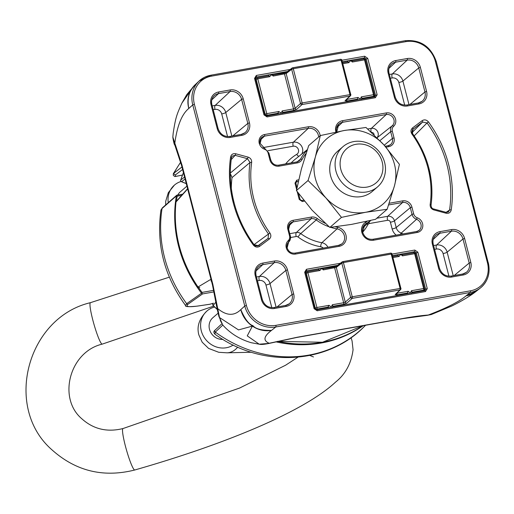 <?xml version="1.0" encoding="UTF-8"?>
<svg xmlns="http://www.w3.org/2000/svg" width="514" height="514" viewBox="0 0 514 514"><rect width="100%" height="100%" fill="white"/><g stroke="black" fill="none" stroke-linecap="round" stroke-linejoin="round"><path stroke-width="0.77" d="M214.666 307.057A21.543 19.641 49.2 0 0 206.981 310.976A21.543 19.641 49.2 0 0 201.282 330.791A21.543 19.641 49.2 0 0 233.221 345.035M168.271 202.664A21.543 19.641 -130.8 0 1 174.426 185.104A21.543 19.641 -130.8 0 1 181.063 181.468M217.917 313.354L212.828 317.748A12.593 11.481 49.2 0 0 209.5 329.333A12.593 11.481 49.2 0 0 222.896 339.388M177.805 195.012A12.593 11.481 -130.8 0 1 180.279 191.876L186.923 186.139M257.212 77.865L268.501 75.86L269.991 76.637L257.758 78.803L266.772 113.652L278.999 111.48A1.78 1.626 49.2 0 0 282.16 110.921L282.841 112.393A3.103 2.833 -130.8 0 1 282.411 113.151M282.18 113.395L282.841 112.393M358.059 99.722A3.103 2.833 -130.8 0 1 357.294 99.183L358.129 97.442A1.78 1.626 49.2 0 0 361.291 96.876L362.023 98.264L361.303 99.356M345.042 100.757L349.867 96.067A1.324 1.214 45.8 0 0 350.458 95.765L345.633 100.455A1.324 1.214 45.8 0 1 345.042 100.757L346.674 101.065L357.294 99.183L356.369 100.018M278.999 111.48L277.245 114.063M361.291 96.876L373.517 94.704L364.51 59.862L352.276 62.027L352.308 60.986M365.319 59.997L364.51 59.862A1.324 0.475 -100.1 0 0 363.861 58.911A1.324 0.475 -100.1 0 0 363.777 58.949L352.379 60.948M352.276 62.027A1.78 1.626 49.2 0 0 349.115 62.592L347.734 61.776L342.594 62.682M346.635 99.478L358.129 97.442M282.16 110.921L293.539 108.904A1.324 0.475 79.9 0 1 293.455 110.51L296.687 109.334A1.324 1.195 -131.8 0 1 295.145 108.293L300.51 103.507A1.324 1.195 48.2 0 0 302.052 104.548L349.867 96.067A1.324 0.475 -100.1 0 0 349.944 94.454L341.097 60.247L293.282 68.728L302.129 102.941L350.818 94.48A1.324 1.324 0 0 1 350.458 95.765A1.324 1.214 45.8 0 0 350.76 94.589L341.913 60.376M269.31 74.736A3.103 2.833 -130.8 0 0 268.514 75.834L257.116 77.858A1.324 0.475 79.9 0 1 257.758 78.803L255.741 79.676M271.88 74.273A3.103 2.833 -130.8 0 1 273.178 75.031L283.792 73.149A1.324 0.475 79.9 0 1 283.882 73.104A1.324 0.475 79.9 0 1 284.525 74.055L293.539 108.904L295.145 108.293L286.157 73.534L273.146 76.072A1.78 1.626 49.2 0 0 269.991 76.637M273.178 75.031L273.146 76.072M296.687 109.334L302.052 104.548A1.324 0.475 -100.1 0 0 302.129 102.941L300.51 103.507L291.663 69.3A1.324 1.201 -127.6 0 1 292.55 67.822A1.324 0.475 -100.1 0 1 292.639 67.784A1.324 1.324 0 0 0 292.061 68.034L286.561 72.275A1.324 1.201 52.4 0 0 286.157 73.534L291.663 69.3L293.282 68.728A1.324 0.475 -100.1 0 0 292.639 67.784L340.454 59.296A1.324 0.475 -100.1 0 0 340.371 59.335L292.736 67.79M372.586 97.146L373.44 96.317A1.324 1.214 45.8 0 0 374.333 94.839L373.517 94.704A1.324 0.475 -100.1 0 1 373.44 96.317L361.991 98.347M264.761 114.564L265.153 114.217A1.324 1.195 48.2 0 0 266.695 115.258L265.911 115.958M255.535 78.88L256.537 78.109A1.324 1.324 0 0 1 257.116 77.858A1.324 0.475 79.9 0 0 257.032 77.897A1.324 1.201 52.4 0 0 256.139 79.368L265.153 114.217L266.772 113.652A1.324 0.475 79.9 0 1 266.695 115.258L278.164 113.228A3.103 2.833 -130.8 0 0 278.929 113.767M307.34 271.7L318.629 269.702L320.119 270.473L307.892 272.645L316.9 307.494L329.133 305.322A1.78 1.626 49.2 0 0 332.295 304.757L332.969 306.235A3.103 2.833 -130.8 0 1 332.539 306.986M332.307 307.237L332.969 306.235M408.187 293.558A3.103 2.833 -130.8 0 1 407.422 293.019L408.257 291.277A1.78 1.626 49.2 0 0 411.418 290.718L412.151 292.1L411.438 293.192M395.17 294.593L399.995 289.902A1.324 1.214 45.8 0 0 400.586 289.6L395.761 294.291A1.324 1.214 45.8 0 1 395.17 294.593L396.808 294.907L407.422 293.019L406.503 293.86M329.133 305.322L327.373 307.905M411.418 290.718L423.652 288.547L414.637 253.698L402.411 255.869L402.436 254.828M415.447 253.832L414.637 253.698A1.324 0.475 -100.1 0 0 413.995 252.747A1.324 0.475 -100.1 0 0 413.905 252.792L402.507 254.79M402.411 255.869A1.78 1.626 49.2 0 0 399.249 256.428L397.862 255.612L392.728 256.525M396.769 293.314L408.257 291.277M332.295 304.757L343.667 302.74A1.324 0.475 79.9 0 1 343.59 304.352L346.821 303.176A1.324 1.195 -131.8 0 1 345.279 302.129L350.638 297.349A1.324 1.195 48.2 0 0 352.18 298.39L399.995 289.902A1.324 0.475 -100.1 0 0 400.078 288.296L391.231 254.083L343.41 262.57L352.257 296.784L400.946 288.315A1.324 1.324 0 0 1 400.586 289.6A1.324 1.214 45.8 0 0 400.888 288.431L392.041 254.218M318.629 269.702L307.243 271.694A1.324 0.475 79.9 0 1 307.892 272.645L305.869 273.512M322.015 268.115A3.103 2.833 -130.8 0 1 323.306 268.867L333.927 266.984A1.324 0.475 79.9 0 1 334.01 266.946A1.324 0.475 79.9 0 1 334.653 267.897L343.667 302.74L345.279 302.129L336.291 267.37L323.28 269.914A1.78 1.626 49.2 0 0 320.119 270.473M323.306 268.867L323.28 269.914M346.821 303.176L352.18 298.39A1.324 0.475 -100.1 0 0 352.257 296.784L350.638 297.349L341.791 263.136A1.324 1.201 -127.6 0 1 342.684 261.665A1.324 0.475 -100.1 0 1 342.767 261.62A1.324 1.324 0 0 0 342.189 261.877L336.689 266.111A1.324 1.201 52.4 0 0 336.291 267.37L341.791 263.136L343.41 262.57A1.324 0.475 -100.1 0 0 342.767 261.62L390.589 253.132A1.324 0.475 -100.1 0 0 390.499 253.177L342.864 261.632M422.72 290.982L423.568 290.153A1.324 1.214 45.8 0 0 424.461 288.682L423.652 288.547A1.324 0.475 -100.1 0 1 423.568 290.153L412.125 292.183M314.896 308.4L315.281 308.059A1.324 1.195 48.2 0 0 316.823 309.1L316.039 309.801M305.669 272.722L306.672 271.951A1.324 1.324 0 0 1 307.243 271.694A1.324 0.475 79.9 0 0 307.16 271.733A1.324 1.201 52.4 0 0 306.267 273.21L315.281 308.059L316.9 307.494A1.324 0.475 79.9 0 1 316.823 309.1L328.292 307.064A3.103 2.833 -130.8 0 0 329.056 307.603M340.448 149.227A26.516 24.177 49.2 0 0 332.076 180.035A26.516 24.177 49.2 0 0 361.432 196.566A26.516 24.177 49.2 0 0 374.751 188.921M320.299 135.574L344.341 130.485L365.987 127.466L383.894 144.858A43.086 39.289 49.2 0 0 344.341 130.485A43.086 39.289 49.2 0 0 315.365 157.021A43.086 39.289 49.2 0 0 325.947 197.929A43.086 39.289 49.2 0 0 365.499 212.301A43.086 39.289 49.2 0 0 394.476 185.766A43.086 39.289 49.2 0 0 383.894 144.858L399.41 164.319L394.476 185.766L387.145 209.282L365.499 212.301L341.463 217.39L325.947 197.929L308.04 180.536L315.365 157.021L320.299 135.574L308.683 145.61L301.358 169.125L296.424 190.572L308.04 180.536M387.145 209.282L375.528 219.317L351.492 224.406L329.847 227.426L341.463 217.39M329.847 227.426L311.934 210.033L296.424 190.572M361.406 144.061A22.539 20.547 49.2 0 0 340.095 163.825A22.539 20.547 49.2 0 0 361.625 187.321A22.539 20.547 49.2 0 0 382.936 167.558A22.539 20.547 49.2 0 0 361.406 144.061M360.41 192.21A26.516 24.177 -130.8 0 1 336.895 174.079A26.516 24.177 -130.8 0 1 342.941 146.696A26.516 24.177 -130.8 0 1 360.147 141.311A26.516 24.177 -130.8 0 1 383.669 159.443A26.516 24.177 -130.8 0 1 377.617 186.826A26.516 24.177 -130.8 0 1 360.41 192.21M257.501 246.065L268.064 238.38L268.52 234.031A96.163 87.682 -130.8 0 1 252.213 199.516A96.163 87.682 -130.8 0 1 250.022 162.488A1.324 0.424 8.1 0 1 251.667 162.443A94.839 86.474 49.2 0 0 253.826 198.95A94.839 86.474 49.2 0 0 269.914 232.996C271.328 235.348 271.116 237.378 269.272 239.087L259.673 246.322C257.398 247.671 255.297 247.26 253.376 245.082L254.038 244.658L258.381 245.673M253.376 245.082A117.288 106.938 -130.8 0 1 233.215 202.612A117.288 106.938 -130.8 0 1 230.606 157.021A1.324 0.43 8.4 0 1 231.506 157.573A1.324 0.43 8.4 0 1 231.454 157.663A115.965 105.73 49.2 0 0 233.992 202.567M414.194 135.882L427.057 122.949L422.559 122.069L412.061 132.573M180.703 180.208A1.324 0.475 18 0 1 180.697 180.086A1.324 0.475 18 0 1 180.748 180.003L184.571 177.054M187.649 188.953L176.019 201.963A1.324 0.418 -173.5 0 0 175.961 202.066A1.324 0.418 -173.5 0 0 176 202.182M269.914 232.996L254.019 244.632M412.363 129.926L412.96 129.303L412.485 133.621M230.606 157.021C231.281 154.386 232.99 153.3 235.733 153.763L248.069 157.104A1.324 0.321 105.2 0 1 247.452 158.678L250.022 162.488L232.026 177.574A97.975 89.327 49.2 0 0 231.313 188.342M235.733 153.763A1.324 0.321 105.2 0 1 235.116 155.337L231.223 159.603M232.026 177.574L230.805 174.542M298.293 181.487L296.109 182.072L295.775 183.074M248.069 157.104C250.601 158.036 251.796 159.815 251.667 162.443M428.445 121.908A117.288 106.938 -130.8 0 1 451.215 209.975C450.54 212.603 448.831 213.696 446.088 213.233L433.752 209.892C431.227 208.96 430.025 207.181 430.154 204.553A94.839 86.474 49.2 0 0 411.913 134C410.493 131.648 410.705 129.618 412.549 127.909L422.148 120.674C424.423 119.325 426.524 119.736 428.445 121.908L427.057 122.949A115.965 105.73 49.2 0 1 446.994 164.943A115.965 105.73 49.2 0 1 449.577 210.014L446.107 212.333M403.67 318.352A7.954 2.872 79.9 0 1 403.149 318.596L296.674 337.492A7.954 2.872 79.9 0 0 297.195 337.248L403.67 318.352C413.59 316.598 421.788 315.493 428.258 315.037C446.621 308.034 459.22 301.641 466.063 295.852L476.356 291.175L480.461 287.917A26.638 24.286 -130.8 0 1 470.31 292.453L275.774 326.981A26.638 24.286 -130.8 0 1 244.773 306.036L192.756 104.895A26.638 24.286 -130.8 0 1 199.098 81.032A26.638 24.286 -130.8 0 1 210.676 75.269A1.324 0.475 -100.1 0 0 210.676 75.269A1.324 0.475 -100.1 0 1 210.772 75.211L199.098 81.032L195.108 84.791L191.767 89.057C188.31 94.216 187.314 100.686 188.779 108.48C181.847 114.127 177.182 125.731 174.799 143.297A7.954 4.234 156.4 0 0 174.856 145.154L181.635 165.694L212.494 285.039A7.954 1.561 165.5 0 1 212.854 284.377L181.988 165.033A7.954 1.561 165.5 0 0 181.635 165.694M297.195 337.248L269.227 343.262C262.905 340.641 263.669 336.342 271.52 330.38C261.767 330.521 255.58 328.954 252.959 325.677C248.937 324.462 244.882 319.11 240.803 309.614C234.114 316.245 226.346 315.847 217.499 308.406A7.954 1.356 173.4 0 1 216.94 307.995L212.494 285.039M210.997 279.25L198.018 287.005A1.324 1.221 59.1 0 0 199.721 287.474L199.721 287.474A1.324 1.221 59.1 0 0 199.766 287.448L199.721 287.474A1.324 1.324 0 0 1 197.941 287.088L198.044 287.05M217.133 309.415L213.098 305.496A1.324 1.324 0 0 1 213.021 303.723L213.098 303.639A1.324 1.221 39.2 0 0 213.188 305.432L216.079 301.872M403.149 318.596L426.89 315.384A7.954 5.532 86.1 0 0 428.258 315.037L431.278 314.549L451.575 306.093C455.308 304.429 468.511 297.439 475.81 291.599A26.381 23.972 52.4 0 0 476.08 291.387M222.742 324.989L219.517 317.536L238.515 329.911L252.406 326.107A26.381 24.306 -129.8 0 1 240.803 309.614L244.78 306.029L246.412 305.457A25.308 23.079 49.2 0 0 275.864 325.356L470.4 290.834A1.324 0.475 -100.1 0 1 470.31 292.453L466.063 295.852A26.381 23.972 52.4 0 0 475.746 291.65A26.381 23.972 52.4 0 0 475.81 291.599M446.101 212.391L448.362 211.98L446.024 212.314A1.324 0.321 -74.8 0 0 445.908 212.346M448.362 211.974L449.577 210.014A1.324 0.43 -171.6 0 1 451.215 209.975M424.917 290.603L424.853 290.603A1.324 0.475 79.9 0 1 425.496 291.554L317.189 310.777L314.105 308.689L304.673 272.227L306.46 269.278A1.324 0.475 79.9 0 1 306.376 270.891L305.457 272.189M316.643 309.833L424.763 290.641L425.656 289.17L416.224 252.708L414.682 251.667L392.49 255.606M377.147 94.762L375.361 97.711A1.324 0.475 -100.1 0 0 374.719 96.767A1.324 0.475 -100.1 0 0 374.635 96.805L375.528 95.328L366.096 58.872L364.554 57.831A1.324 0.475 -100.1 0 0 364.632 56.219L367.716 58.307L377.147 94.762L375.528 95.328L373.344 97.011M374.79 96.767L266.413 115.984A1.324 0.475 -100.1 0 0 266.329 116.029M252.406 326.107L247.247 335.86L259.204 344.2L251.153 342.69M275.864 325.356A1.324 0.475 -100.1 0 1 275.774 326.981L271.52 330.38A26.381 24.306 -129.8 0 1 252.451 326.139M296.674 337.492L269.304 343.378L259.204 344.2A7.954 4.844 96.5 0 0 259.364 344.226L259.364 344.226A7.954 4.844 96.5 0 0 259.564 344.239M251.282 342.722C239.794 339.362 230.266 333.432 222.691 324.925L218.893 316.412A7.954 6.187 158.4 0 0 219.517 317.536L212.854 284.377M221.701 322.876A7.954 7.864 169.5 0 1 220.204 319.772M195.275 84.63L195.082 84.816A26.381 24.126 45.8 0 0 194.767 85.118L186.691 94.749L181.853 103.192L191.767 89.057L186.678 94.762M172.871 136.563L173.147 133.505C175.653 116.845 176.848 114.551 181.879 103.141L181.879 103.141M181.988 165.033L172.845 137.058A7.954 7.62 -178.9 0 0 172.832 137.373L173.147 133.531M194.767 85.118A26.381 24.126 45.8 0 0 194.729 85.157A26.381 24.126 45.8 0 0 191.259 89.532M191.234 89.577A26.381 24.119 45.8 0 0 188.779 108.48L192.756 104.895L194.395 104.316L246.412 305.457M230.343 173.057L247.452 158.678L235.116 155.337L232.18 156.121L231.486 157.477M287.57 71.491L256.248 77.049L255.323 78.353M176.289 201.334A1.324 1.182 41.8 0 0 176.019 201.963A122.66 111.834 49.2 0 0 179.245 245.865A122.66 111.834 49.2 0 0 198.018 287.005L197.941 287.088C180.273 260.592 172.942 232.257 175.961 202.066A1.324 1.324 0 0 1 176.289 201.334L187.584 188.715M183.434 172.646A122.66 111.834 49.2 0 0 180.748 180.003A1.324 1.246 52.2 0 0 181.564 181.699L181.41 181.628M213.098 305.496L213.188 305.432A122.66 111.834 49.2 0 0 217.107 309.248M269.272 239.087A1.324 0.546 53 0 0 268.064 238.38L258.465 245.615A1.324 0.546 53 0 1 259.673 246.322M412.549 127.909A1.324 0.546 -127 0 1 412.96 129.303L422.559 122.069A1.324 0.546 -127 0 0 422.148 120.674M446.088 213.233A1.324 0.321 -74.8 0 0 446.024 212.314L433.688 208.973A1.324 0.321 -74.8 0 0 433.572 209.005M412.504 133.653L411.913 134M433.752 209.892A1.324 0.321 -74.8 0 0 433.688 208.973C432.049 208.69 431.169 207.399 431.06 205.099A1.324 0.424 -171.9 0 0 430.154 204.553M431.008 205.195A1.324 0.424 -171.9 0 0 431.06 205.099C434.285 179.579 428.123 155.742 412.575 133.582C411.759 132.998 411.778 131.668 412.633 129.592L412.633 129.592M365.274 59.605L367.716 58.307M255.387 77.884L256.248 77.049A1.324 0.475 -100.1 0 0 256.325 75.442L290.262 69.422M375.361 97.711L267.055 116.935A1.324 0.475 -100.1 0 0 266.413 115.984L264.787 114.982M255.355 78.526L254.546 78.391L256.325 75.442M267.055 116.935L263.971 114.853L264.845 114.873L255.413 78.417L255.657 77.351M295.839 182.605L296.7 181.77A1.324 0.475 -100.1 0 0 296.777 180.163L298.666 179.829M295.807 183.247L294.997 183.112L296.777 180.163M300.028 199.567L299.219 199.432L297.208 191.677M301.57 200.608A1.324 0.475 79.9 0 1 301.66 200.569A1.324 0.475 79.9 0 1 302.303 201.52L299.219 199.432M305.489 272.362L304.673 272.227M392.092 254.083L414.766 250.061A1.324 0.475 79.9 0 1 414.682 251.667L413.346 252.862M314.915 308.824L314.105 308.689M414.766 250.061L417.85 252.143L415.402 253.447M316.457 309.865A1.324 0.475 79.9 0 1 316.547 309.826A1.324 0.475 79.9 0 1 317.189 310.777M417.85 252.143L427.275 288.605L425.656 289.17L423.478 290.847M424.763 290.641A1.324 0.475 79.9 0 1 424.853 290.603L316.547 309.826L314.973 308.715L305.547 272.253L305.791 271.186M214.139 291.875L202.567 293.924L202.034 293.578L202.053 292.408L213.792 290.326M222.813 325.06L215.308 332.108L214.903 334.126C213.477 332.616 213.528 331.286 215.064 330.136L215.064 330.136A1.324 1.195 46.8 0 0 215.308 332.108A123.752 112.829 49.2 0 0 363.989 326.833C326.499 365.081 260.36 367.78 214.903 334.126M201.52 293.211A122.653 111.834 -130.8 0 1 178.634 246.392A122.653 111.834 -130.8 0 1 176.353 195.911L162.058 208.485L160.94 210.072C156.134 244.478 164.339 276.275 185.56 305.47L186.672 303.678L201.52 293.211L202.034 293.578M198.532 287.564A121.959 111.191 49.2 0 0 202.053 292.408M182.618 169.498L175.537 174.805L175.402 176.469L182.464 175.062M181.59 195.404L177.169 196.194A121.959 111.191 49.2 0 0 176.43 201.173M177.169 196.194L176.63 195.346L176.353 195.911M180.671 162.103L173.366 173.61L181.956 166.954M209.596 304.275A1.324 0.623 -98.6 0 0 209.718 304.282A1.324 0.623 -98.6 0 0 209.834 304.237L213.458 303.183M202.567 293.924L187.957 304.243C185.323 306.685 188.548 307.288 197.633 306.055A1.324 0.649 81.7 0 1 197.511 306.093A1.324 0.649 81.7 0 1 197.376 306.087M173.359 173.603L173.237 175.229L174.619 176.443A1.324 1.266 -69.4 0 0 175.402 176.469A1.324 0.334 78.7 0 1 175.345 176.501A1.324 0.334 78.7 0 1 175.293 176.495M176.63 195.346L182.682 194.189M209.937 304.204L209.834 304.237A662.437 113.947 166.1 0 1 197.633 306.055M206.981 310.976C199.226 318.545 196.528 326.551 198.886 334.993L202.188 342.208L208.594 348.415L218.72 352.283L227.047 352.816A21.543 16.21 -91.3 0 0 237.693 347.117M213.721 306.119L102.235 344.123C69.596 351.807 57.529 398.022 81.655 418.627C93.304 429.184 107.092 432.486 123.013 428.541A21.543 2.538 74.1 0 0 125.345 445.856A21.543 2.538 74.1 0 0 134.193 469.719A21.543 2.538 74.1 0 0 134.79 469.989C226.59 443.704 304.166 411.303 335.539 382.127C345.453 374.231 351.293 363.437 353.06 349.732L352.071 340.936L351.036 337.672M102.235 344.123A21.543 2.538 -105.9 0 1 101.637 343.853A21.543 2.538 -105.9 0 1 92.796 319.984A21.543 2.538 -105.9 0 1 90.464 302.669L169.344 277.155M361.972 98.354A3.103 2.833 -130.8 0 1 361.541 99.106M347.644 61.789A3.103 2.833 -130.8 0 1 348.441 60.691M293.455 110.51L282.861 112.393M342.6 62.708L347.631 61.815M286.426 72.397L283.972 73.11M349.115 62.592L342.857 63.704M346.738 99.382L346.757 99.459A1.324 0.475 -100.1 0 1 346.674 101.065M341.097 60.247L341.971 60.266A1.324 1.324 0 0 0 340.454 59.296A1.324 0.475 -100.1 0 1 341.097 60.247M412.099 292.19A3.103 2.833 -130.8 0 1 411.669 292.941M397.772 255.631A3.103 2.833 -130.8 0 1 398.568 254.526M343.59 304.352L332.995 306.228M392.735 256.55L397.759 255.657M336.554 266.233L334.106 266.952M399.249 256.428L392.992 257.54M396.866 293.218L396.885 293.295A1.324 0.475 -100.1 0 1 396.808 294.907M318.641 269.67A3.103 2.833 -130.8 0 1 319.438 268.571M391.231 254.083L392.098 254.109A1.324 1.324 0 0 0 390.589 253.132A1.324 0.475 -100.1 0 1 391.231 254.083M389.169 203.261L402.7 200.858A7.935 7.235 -130.8 0 1 411.926 207.097L413.667 213.818A5.326 4.857 49.2 0 0 417.246 217.763A7.935 7.235 -130.8 0 1 422.829 225.633A7.935 7.235 -130.8 0 1 417.239 232.463L373.505 240.224A10.023 9.136 -130.8 0 1 361.843 232.341A10.023 9.136 -130.8 0 1 365.66 222.273A46.099 42.032 49.2 0 0 367.343 221.206M363.732 225.845L365.968 223.738A8.699 7.928 49.2 0 0 364.722 224.682A8.699 7.928 49.2 0 0 362.608 232.296M370.645 220.461A47.423 43.24 -130.8 0 1 365.968 223.738A1.324 0.54 -120.9 0 0 365.66 222.273M470.4 290.834A25.308 23.079 49.2 0 0 487.426 262.68L435.409 61.539A25.308 23.079 49.2 0 0 405.957 41.634A1.324 0.475 -100.1 0 0 405.315 40.69A1.324 0.475 -100.1 0 0 405.218 40.734M405.957 41.634L211.421 76.162A1.324 0.475 -100.1 0 0 210.772 75.211L405.315 40.69C420.555 39.533 430.873 46.498 436.283 61.564L436.206 61.686M335.918 132.092A10.023 9.136 -130.8 0 1 335.848 131.841A10.023 9.136 -130.8 0 1 342.594 120.687A1.324 0.475 79.9 0 1 342.51 122.3A8.699 7.928 49.2 0 0 338.732 124.182A8.699 7.928 49.2 0 0 336.619 131.796M335.237 226.822A46.099 42.032 49.2 0 0 337.505 227.272A10.023 9.136 -130.8 0 1 346.256 236.787A10.023 9.136 -130.8 0 1 339.227 246.302L295.499 254.064A7.935 7.235 -130.8 0 1 286.266 247.832A7.935 7.235 -130.8 0 1 288.226 240.661A5.326 4.857 49.2 0 0 289.536 235.849L287.795 229.128A7.935 7.235 -130.8 0 1 293.134 220.307L311.298 217.081A7.935 7.235 -130.8 0 1 317.305 218.572A46.099 42.032 49.2 0 0 325.298 223.372M288.598 242.094L288.707 241.991A6.605 6.02 49.2 0 0 288.656 242.043A6.605 6.02 49.2 0 0 287.037 247.787M288.611 229.263L290.346 235.984A6.65 6.065 -130.8 0 1 288.765 241.94A6.65 6.065 -130.8 0 1 288.707 241.991A1.324 0.546 -132.5 0 0 288.226 240.661M306.055 153.474A46.099 42.032 49.2 0 0 302.033 159.507A7.935 7.235 -130.8 0 1 297.291 162.912L279.121 166.138A7.935 7.235 -130.8 0 1 269.895 159.899L268.154 153.178A5.326 4.857 49.2 0 0 264.575 149.233A7.935 7.235 -130.8 0 1 259.249 143.355A7.935 7.235 -130.8 0 1 264.588 134.533L308.316 126.772A10.023 9.136 -130.8 0 1 320.19 135.67M260.084 140.258L264.504 136.146A6.605 6.02 49.2 0 0 261.632 137.572A6.605 6.02 49.2 0 0 260.02 143.316M285.611 163.921A51.586 47.031 -130.8 0 1 296.732 154.348A4.536 4.138 49.2 0 0 298.461 149.792A4.536 4.138 49.2 0 0 293.179 146.22A3.315 1.195 79.9 0 1 293.378 142.205L308.239 128.384L264.504 136.146A1.324 0.475 -100.1 0 0 264.588 134.533M263.11 147.576L293.378 142.205A7.851 7.157 -130.8 0 1 302.515 148.379A7.851 7.157 -130.8 0 1 301.744 154.059M318.629 137.013A8.699 7.928 49.2 0 0 318.359 135.221A8.699 7.928 49.2 0 0 308.239 128.384A1.324 0.475 -100.1 0 0 308.316 126.772M290.622 237.513L296.167 236.53A2.448 2.229 -130.8 0 1 298.017 236.993A51.586 47.031 49.2 0 0 320.62 246.72A3.315 0.912 99.7 0 1 321.88 242.698L337.004 228.878A47.423 43.24 -130.8 0 1 330.682 227.336M327.9 247.253A7.851 7.157 49.2 0 0 321.88 242.698A48.271 44.011 -130.8 0 1 300.729 233.594L316.226 219.934A6.605 6.02 49.2 0 0 311.221 218.688L293.051 221.913A6.605 6.02 49.2 0 0 290.185 223.339A6.605 6.02 49.2 0 0 288.566 229.083M320.62 246.72A4.536 4.138 -130.8 0 1 323.197 248.089M338.675 245.364A8.699 7.928 49.2 0 0 341.816 243.919A8.699 7.928 49.2 0 0 344.348 235.72A8.699 7.928 49.2 0 0 337.004 228.878A1.324 0.366 99.7 0 0 337.505 227.272M377.045 137.707A5.763 5.249 49.2 0 0 378.092 132.888A5.763 5.249 49.2 0 0 371.384 128.359A3.315 1.195 -100.1 0 0 371.108 132.04M371.442 132.349A2.448 2.229 -130.8 0 1 374.115 134.854M376.781 218.238L387.762 216.285A5.763 5.249 -130.8 0 1 394.463 220.821L396.204 227.541A7.498 6.836 49.2 0 0 401.241 233.093A3.315 0.713 -70 0 0 400.387 234.39M416.681 231.518A6.605 6.02 49.2 0 0 419.026 230.426A6.605 6.02 49.2 0 0 420.998 224.406A6.605 6.02 49.2 0 0 416.513 219.311L401.241 233.093A5.763 5.249 -130.8 0 1 402.822 233.954M428.817 168.168A96.163 87.682 -130.8 0 1 431.034 204.99M230.304 137.405A11.244 10.254 -130.8 0 1 217.216 128.558L210.997 104.515A11.244 10.254 -130.8 0 1 218.566 92.006L230.137 89.956A11.244 10.254 -130.8 0 1 243.225 98.797L249.444 122.84A11.244 10.254 -130.8 0 1 241.876 135.349L230.304 137.405A1.324 0.475 -100.1 0 0 229.662 136.454A1.324 0.475 -100.1 0 0 229.572 136.493M293.687 293.912A11.244 10.254 -130.8 0 1 286.118 306.428L274.547 308.477A11.244 10.254 -130.8 0 1 261.459 299.636L255.24 275.594A11.244 10.254 -130.8 0 1 262.808 263.084L274.38 261.028A11.244 10.254 -130.8 0 1 287.467 269.876L293.687 293.912L292.061 294.483L285.848 270.441A9.92 9.046 49.2 0 0 274.303 262.641L262.725 264.691A9.92 9.046 49.2 0 0 258.413 266.837A9.92 9.046 49.2 0 0 256.011 275.549M388.134 73.078A11.244 10.254 -130.8 0 1 395.703 60.568L407.274 58.519A11.244 10.254 -130.8 0 1 420.362 67.36L426.581 91.402A11.244 10.254 -130.8 0 1 419.013 103.912L407.441 105.968A11.244 10.254 -130.8 0 1 394.354 97.12L388.134 73.078L388.95 73.213M342.594 120.687L386.322 112.926A7.935 7.235 -130.8 0 1 394.803 117.263A7.935 7.235 -130.8 0 1 393.602 126.335A5.326 4.857 49.2 0 0 392.285 131.147L394.026 137.868A7.935 7.235 -130.8 0 1 388.687 146.689L385.963 147.177M451.517 229.591A11.244 10.254 -130.8 0 1 464.605 238.438L470.824 262.474A11.244 10.254 -130.8 0 1 463.262 274.984L451.684 277.04A11.244 10.254 -130.8 0 1 438.596 268.199L432.377 244.156A11.244 10.254 -130.8 0 1 439.945 231.647L451.517 229.591A1.324 0.475 79.9 0 1 451.44 231.197L439.868 233.253A9.92 9.046 49.2 0 0 435.557 235.399A9.92 9.046 49.2 0 0 433.148 244.111M263.971 114.853L254.546 78.391M341.964 60.241L364.632 56.219M304.378 201.147L302.303 201.52M296.636 189.454L294.997 183.112M427.275 288.605L425.496 291.554M306.46 269.278L340.396 263.258M211.421 76.162A25.308 23.079 49.2 0 0 194.395 104.316M337.704 265.333L306.376 270.891L305.522 271.726M435.409 61.539L436.283 61.564L488.229 262.827A26.638 24.286 -130.8 0 1 480.461 287.917C487.953 281.447 490.562 273.043 488.3 262.705L487.426 262.68M277.656 341.347A122.66 111.834 49.2 0 0 362.903 325.735L322.484 342.26L277.502 341.38M372.958 239.28L416.507 231.551A1.324 0.475 79.9 0 1 416.591 231.512A1.324 0.475 79.9 0 1 417.239 232.463M396.172 235.136A10.813 9.856 -130.8 0 1 392.15 228.955L390.409 222.234A2.448 2.229 49.2 0 0 387.562 220.307A3.315 1.195 -100.1 0 1 387.762 216.285L402.616 202.465L388.61 204.951M390.409 222.234A3.315 0.649 -14.5 0 0 394.463 220.821L410.307 207.662A6.605 6.02 49.2 0 0 402.616 202.465A1.324 0.475 79.9 0 0 402.7 200.858M392.15 228.955A3.315 0.649 -14.5 0 0 396.204 227.541L412.042 214.383L410.307 207.662L411.926 207.097M417.246 217.763L416.513 219.311A6.65 6.065 -130.8 0 1 412.042 214.383L413.667 213.818M387.562 220.307L369.399 223.532A2.448 2.229 49.2 0 0 367.934 224.579A51.586 47.031 -130.8 0 1 362.678 232.232M454.158 275.536L469.205 263.046L462.986 239.004A9.92 9.046 49.2 0 0 451.44 231.197L436.585 245.024A9.072 8.275 -130.8 0 1 447.141 252.156L462.986 239.004L464.605 238.438M462.709 274.046A9.92 9.046 49.2 0 0 466.307 272.388A9.92 9.046 49.2 0 0 469.205 263.046L470.824 262.474M451.138 276.102L462.529 274.078A1.324 0.475 79.9 0 1 462.613 274.039A1.324 0.475 79.9 0 1 463.262 274.984M433.206 239.453L439.868 233.253A1.324 0.475 79.9 0 0 439.945 231.647M433.604 245.551L436.585 245.024A3.315 1.195 -100.1 0 0 436.386 249.039L434.593 249.361M448.94 276.211L443.087 253.575A3.315 0.649 -14.5 0 0 447.141 252.156L453.232 275.703M443.087 253.575A5.763 5.249 49.2 0 0 436.386 249.039M369.399 223.532A3.315 1.195 79.9 0 1 369.142 222.016M367.934 224.579A3.315 1.285 28.4 0 1 367.067 223.963M342.356 61.77L364.554 57.831L363.212 59.026M266.509 115.997L374.635 96.805M367.741 129.008L371.384 128.359L386.245 114.538L342.51 122.3L336.676 127.729M377.096 137.758L392.304 125.705A6.605 6.02 49.2 0 0 393.306 118.143A6.605 6.02 49.2 0 0 386.245 114.538A1.324 0.475 -100.1 0 0 386.322 112.926M385.172 146.278L387.961 145.783A1.324 0.475 79.9 0 1 388.044 145.745A1.324 0.475 79.9 0 1 388.687 146.689M384.228 145.224L392.4 138.433L390.666 131.713A6.65 6.065 -130.8 0 1 392.304 125.705A1.324 0.546 47.5 0 1 393.602 126.335M388.134 145.751A6.605 6.02 49.2 0 0 390.473 144.659A6.605 6.02 49.2 0 0 392.4 138.433L394.026 137.868M379.93 140.624L390.666 131.713L392.285 131.147M408.99 104.625L402.899 81.084A9.072 8.275 49.2 0 0 392.336 73.945L407.197 60.125L395.619 62.181A9.92 9.046 49.2 0 0 391.308 64.327A9.92 9.046 49.2 0 0 388.905 73.039M390.344 78.282L392.143 77.967A5.763 5.249 -130.8 0 1 398.845 82.497A3.315 0.649 -14.5 0 0 402.899 81.084L418.743 67.925A9.92 9.046 49.2 0 0 407.197 60.125A1.324 0.475 -100.1 0 0 407.274 58.519M388.963 68.375L395.619 62.181A1.324 0.475 79.9 0 0 395.703 60.568M392.143 77.967A3.315 1.195 -100.1 0 1 392.336 73.945L389.361 74.472M406.895 105.023L418.287 103.006A1.324 0.475 79.9 0 1 418.37 102.961A1.324 0.475 79.9 0 1 419.013 103.912M409.909 104.464L424.956 91.967L418.743 67.925L420.362 67.36M418.46 102.967A9.92 9.046 49.2 0 0 422.065 101.316A9.92 9.046 49.2 0 0 424.956 91.967L426.581 91.402M398.845 82.497L404.698 105.139M301.757 200.576L303.658 200.242M294.952 253.126L338.501 245.396A1.324 0.475 -100.1 0 1 338.585 245.358A1.324 0.475 -100.1 0 1 339.227 246.302M329.159 226.828A47.423 43.24 -130.8 0 1 316.226 219.934L317.305 218.572M298.017 236.993A3.315 0.328 126.4 0 1 300.729 233.594A5.763 5.249 49.2 0 0 296.366 232.508L311.221 218.688A1.324 0.475 79.9 0 0 311.298 217.081M288.63 226.025L293.051 221.913A1.324 0.475 -100.1 0 0 293.134 220.307M296.167 236.53A3.315 1.195 79.9 0 1 296.366 232.508L289.838 233.664M274.001 307.539L285.392 305.515A1.324 0.475 -100.1 0 1 285.476 305.477A1.324 0.475 -100.1 0 1 286.118 306.428M277.014 306.974L292.061 294.483A9.92 9.046 49.2 0 1 289.17 303.825L285.476 305.477L273.904 307.526A1.324 0.475 79.9 0 1 274.547 308.477M285.566 305.483A9.92 9.046 49.2 0 0 289.17 303.825M276.095 307.141L270.004 283.593L285.848 270.441L287.467 269.876M257.45 280.798L259.249 280.477A5.763 5.249 -130.8 0 1 265.95 285.013A3.315 0.649 165.5 0 0 270.004 283.593A9.072 8.275 49.2 0 0 259.442 276.461L274.303 262.641A1.324 0.475 79.9 0 0 274.38 261.028M256.062 270.891L262.725 264.691A1.324 0.475 -100.1 0 0 262.808 263.084M259.249 280.477A3.315 1.195 79.9 0 1 259.442 276.461L256.467 276.988M265.95 285.013L271.803 307.648M185.072 178.981L181.564 181.699L186.261 183.582M297.143 161.852L300.51 159.167A47.423 43.24 -130.8 0 1 307.147 150.172M307.321 149.645L295.197 159.25A48.271 44.011 49.2 0 0 291.142 162.938M296.739 161.968A6.605 6.02 49.2 0 0 299.077 160.882A6.605 6.02 49.2 0 0 300.51 159.167A1.324 0.514 -151.6 0 1 302.033 159.507M278.575 165.193L296.559 162.006A1.324 0.475 -100.1 0 1 296.649 161.961L278.479 165.187A1.324 0.475 -100.1 0 0 278.395 165.225M293.179 146.22L267.826 150.724M211.819 99.812L218.482 93.619A9.92 9.046 49.2 0 0 214.171 95.765A9.92 9.046 49.2 0 0 211.768 104.477M212.224 105.91L215.199 105.383L230.06 91.563L218.482 93.619A1.324 0.475 -100.1 0 0 218.566 92.006M227.561 136.576L221.707 113.935A5.763 5.249 49.2 0 0 215 109.405A3.315 1.195 79.9 0 1 215.199 105.383A9.072 8.275 -130.8 0 1 225.762 112.521L241.606 99.363A9.92 9.046 49.2 0 0 230.06 91.563A1.324 0.475 -100.1 0 0 230.137 89.956M232.771 135.902L247.819 123.405L241.606 99.363L243.225 98.797M221.707 113.935A3.315 0.649 165.5 0 0 225.762 112.521L231.853 136.062M241.323 134.405A9.92 9.046 49.2 0 0 244.927 132.753A9.92 9.046 49.2 0 0 247.819 123.405L249.444 122.84M229.752 136.461L241.15 134.443A1.324 0.475 -100.1 0 1 241.233 134.398L229.662 136.454C224.046 136.897 220.185 134.276 218.084 128.584L218.026 128.693M215 109.405L213.207 109.72M296.732 154.348A3.315 1.343 -120.9 0 0 298.865 156.34M241.876 135.349A1.324 0.475 -100.1 0 0 241.233 134.398L244.927 132.753M211.813 104.65L210.997 104.515M217.216 128.558L218.084 128.584L211.871 104.541C211.093 100.975 211.858 98.045 214.171 95.765M297.291 162.912A1.324 0.475 -100.1 0 0 296.649 161.961L299.077 160.882M279.121 166.138A1.324 0.475 -100.1 0 0 278.479 165.187C274.772 165.495 272.195 163.741 270.762 159.925L270.705 160.034M269.895 159.899L270.762 159.925L268.97 153.313M264.498 148.385L264.575 149.233M268.154 153.178L269.028 153.204L260.123 143.38L261.632 137.572M256.056 275.729L255.24 275.594M262.268 299.771L261.459 299.636M273.814 307.571A1.324 0.475 79.9 0 1 273.904 307.526C268.289 307.976 264.427 305.355 262.333 299.656L256.113 275.62C255.336 272.047 256.101 269.124 258.413 266.837M290.185 223.339L288.669 229.154L287.795 229.128M288.579 242.113L290.41 235.875L289.536 235.849M294.766 253.158A1.324 0.475 79.9 0 1 294.856 253.119A1.324 0.475 79.9 0 1 295.499 254.064M407.441 105.968A1.324 0.475 -100.1 0 0 406.799 105.017A1.324 0.475 -100.1 0 0 406.709 105.055M394.354 97.12L395.163 97.255M432.377 244.156L433.193 244.291M439.406 268.327L438.596 268.199M450.951 276.134A1.324 0.475 79.9 0 1 451.041 276.089A1.324 0.475 79.9 0 1 451.684 277.04M372.772 239.312A1.324 0.475 79.9 0 1 372.862 239.273A1.324 0.475 79.9 0 1 373.505 240.224M363.199 325.683A122.673 111.846 -130.8 0 1 275.703 341.797M176.707 195.256L162.411 207.81A1.324 1.182 -131.3 0 0 162.058 208.485A123.752 112.829 49.2 0 0 164.621 257.81A123.752 112.829 49.2 0 0 186.672 303.678A1.324 1.195 -125.2 0 0 187.957 304.243M211.62 281.653A106.507 97.107 -130.8 0 1 210.965 280.728M180.716 162.283A123.752 112.829 49.2 0 0 174.117 172.832A1.324 1.208 53.2 0 0 175.537 174.805M309.813 355.45L313.469 356.954M134.79 469.989C103.353 477.891 75.699 471.132 51.83 449.724C3.264 407.216 27.165 317.523 90.464 302.669M165.662 204.957L165.726 201.205L168.316 192.666L174.426 185.104M227.047 352.816L251.404 352.257M123.013 428.541L239.537 388.083L285.572 365.229L297.934 357.211M352.411 60.941L363.861 58.911A1.324 1.324 0 0 1 365.377 59.881L374.391 94.73A1.324 1.324 0 0 1 374.031 96.015L372.933 97.082M352.437 60.967L351.171 60.202M273.313 75.012L272.041 74.247M273.281 74.986L286.561 72.275M402.546 254.783L413.995 252.747A1.324 1.324 0 0 1 415.511 253.723L424.519 288.572A1.324 1.324 0 0 1 424.159 289.851L423.061 290.924M402.571 254.809L401.305 254.044M323.441 268.854L322.175 268.083M323.415 268.828L336.689 266.111M342.941 146.696L337.582 151.328M377.617 186.826L372.258 191.452M419.026 230.426L416.591 231.512L372.862 239.273C367.947 239.665 364.567 237.365 362.711 232.367L364.722 224.682M336.741 131.931L338.732 124.182M258.426 245.647C255.702 246.245 254.237 245.917 254.038 244.658C244.683 231.769 238.027 217.756 234.088 202.638C230.208 187.507 229.347 172.486 231.506 157.573L232.187 156.121M341.816 243.919L338.585 245.358L294.856 253.119C291.142 253.428 288.572 251.667 287.14 247.851L288.656 242.043M475.746 291.65L476.793 290.821M426.89 315.384L431.278 314.549M370.838 220.416L362.711 228.068M218.893 316.412L216.94 307.995M269.304 343.378C264.28 344.406 260.964 344.688 259.364 344.226L251.301 342.729M194.729 85.157L195.583 84.347M172.832 137.373C173.603 142.243 174.278 144.832 174.856 145.154M183.421 172.614L180.697 180.086A1.324 1.324 0 0 0 181.468 181.725L186.28 183.659M391.308 64.327C389.002 66.608 388.231 69.538 389.008 73.104L395.227 97.146C397.328 102.839 401.183 105.46 406.799 105.017L418.37 102.961L422.065 101.316M385.147 146.259L388.044 145.745L390.473 144.659M466.307 272.388L462.613 274.039L451.041 276.089C445.426 276.538 441.571 273.917 439.47 268.218L433.251 244.182C432.473 240.61 433.244 237.686 435.557 235.399M297.008 187.552L295.865 183.138L296.109 182.072M303.639 200.216L301.66 200.569L300.086 199.458L298.557 193.527M365.589 325.259L363.989 326.833M215.064 330.136L221.817 323.801M176.867 195.179L182.721 194.144M162.411 207.81L160.94 210.078M185.56 305.47C184.712 306.781 188.696 306.993 197.511 306.093L209.718 304.282A1.324 1.324 0 0 0 209.892 304.243L213.438 303.215M174.619 176.443A1.324 1.324 0 0 0 175.345 176.501L182.451 175.088"/></g></svg>
